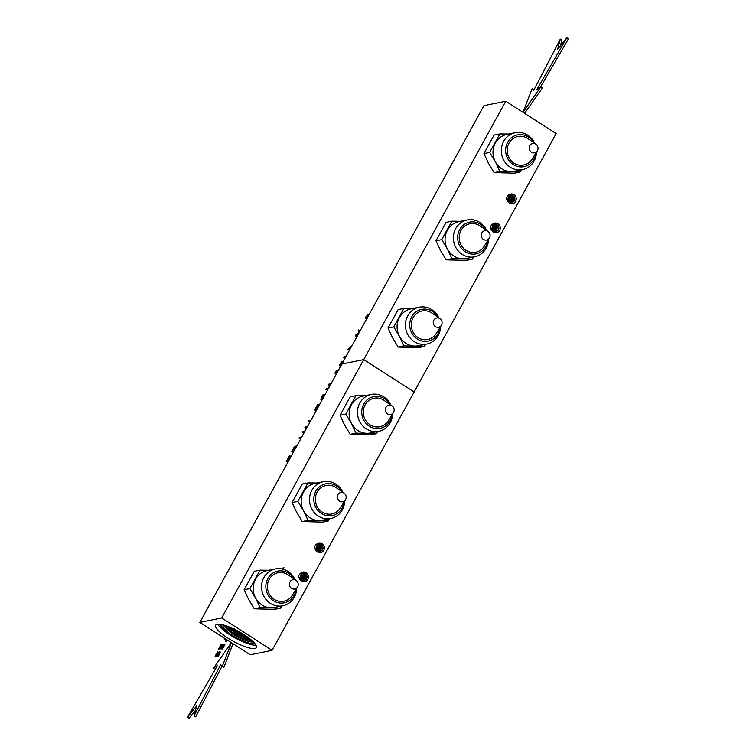 <?xml version="1.0" encoding="UTF-8"?>
<svg xmlns="http://www.w3.org/2000/svg" width="756" height="756" viewBox="0 0 756 756"><rect width="100%" height="100%" fill="white"/><g stroke="black" fill="none" stroke-linecap="round" stroke-linejoin="round"><path stroke-width="1.13" d="M233.009 643.725L250.236 654.79L272.084 650.34L221.688 617.945L199.83 622.396L231.393 642.685M199.83 622.396L483.916 105.66L505.764 101.209L556.17 133.604L272.084 650.34M505.764 101.209L221.688 617.945M237.819 643.621A23.181 5.594 -151.2 0 0 256.275 647.542A23.181 5.594 -151.2 0 0 234.095 629.124A23.181 5.594 -151.2 0 0 215.649 625.203A23.181 5.594 -151.2 0 0 237.819 643.621M217.794 624.201A23.181 5.594 -151.2 0 0 239.661 640.266A23.181 5.594 -151.2 0 0 255.972 645.189M306.369 575.288A3.204 2.996 -101.5 0 1 304.451 580.022A3.204 2.996 -101.5 0 1 301.247 578.472A3.204 2.996 -101.5 0 1 303.175 573.738A3.204 2.996 -101.5 0 1 306.369 575.288M306.048 575.354L305.887 578.661L305.821 575.401L303.874 573.946L306.048 575.354M305.358 575.496L305.197 578.803L305.131 575.543L303.175 574.087L305.358 575.496M304.659 575.637L304.498 578.945L304.432 575.685L302.485 574.229L304.659 575.637M301.928 574.343L303.969 575.779L303.808 579.087L303.742 575.826L301.786 574.371M301.72 574.38L303.269 575.921L303.118 579.228L303.043 575.968L301.096 574.513M301.03 574.522L302.58 576.063L302.419 579.37L302.353 576.11L301.304 575.051M301.2 575.221L301.89 576.204L301.729 579.512L301.058 575.533M300.935 575.883L301.398 578.718L300.86 576.233M303.118 579.228L302.683 579.814L303.118 579.228M303.808 579.087L303.071 579.965L303.808 579.087M304.498 578.945L303.458 580.05L304.498 578.945M303.789 580.079L305.197 578.803L303.827 580.079M304.129 580.069L305.887 578.661L304.186 580.069M300.415 580.098C298.062 577.282 298.214 574.929 300.86 573.039A4.914 4.583 -101.5 0 1 308.278 575.836A4.914 4.583 -101.5 0 1 300.415 580.098L301.635 573.114M220.034 624.286A20.128 4.857 -151.2 0 0 230.722 634.454A20.128 4.857 -151.2 0 0 239.416 639.311A20.128 4.857 -151.2 0 0 254.696 643.337M221.366 626.242L230.722 634.454L221.451 626.365L220.544 624.361M230.722 634.454L231.723 633.556L222.406 624.73M251.096 639.803L240.918 635.815L233.056 631.184L226.498 625.949M249.31 638.366L241.362 634.993L228.784 626.79M238.244 631.241L240.795 632.687M248.233 637.544L230.041 627.3M253.156 641.674L232.054 632.082L223.634 625.042M253.156 641.683L240.068 637.384L232.186 632.734L223.492 625.004M231.723 633.556A18.522 4.47 -151.2 0 0 239.728 638.017A18.522 4.47 -151.2 0 0 253.345 641.863M300.576 577.168A3.478 3.251 -101.5 0 1 303.118 573.473A3.478 3.251 -101.5 0 1 307.049 576.601A3.478 3.251 -101.5 0 1 304.507 580.296A3.478 3.251 -101.5 0 1 300.576 577.168M300.86 573.039L304.224 572.887L305.887 574.654M304.347 580.315A3.478 3.251 -101.5 0 1 300.822 578.85L299.839 577.546L301.852 573.057L303.647 573.417M300.822 578.85A3.478 3.251 -101.5 0 1 302.958 573.511M498.213 226.327A3.194 2.986 -101.5 0 1 496.295 231.043A3.194 2.986 -101.5 0 1 493.101 229.503A3.194 2.986 -101.5 0 1 495.019 224.778A3.194 2.986 -101.5 0 1 498.213 226.327M496.03 231.09L497.892 226.394L496.352 224.863L495.728 224.986L497.665 226.441L495.974 231.09M495.671 231.1L497.193 226.535L495.662 225.004L495.038 225.127L496.966 226.583L495.634 231.1M495.303 231.071L496.503 226.677L494.972 225.146L494.339 225.269L496.276 226.724L495.274 231.062M494.925 230.986L495.813 226.819L493.762 225.392M493.649 225.411L495.577 226.866L494.906 230.977M492.959 225.553L494.887 227.008L494.528 230.835L495.114 226.961L493.583 225.43M493.158 226.091L494.188 227.15L494.122 230.608L494.424 227.102L492.884 225.571M493.706 230.278L493.725 227.244L493.054 226.271M492.912 226.573L493.706 230.268M492.704 227.282L493.233 229.711L492.789 226.932M513.655 197.354L511.689 195.889L513.882 197.307L513.74 200.576L513.655 197.354M509.081 200.425A3.204 2.996 -101.5 0 1 511.009 195.691A3.204 2.996 -101.5 0 1 514.212 197.24A3.204 2.996 -101.5 0 1 512.284 201.975A3.204 2.996 -101.5 0 1 509.081 200.425M509.223 200.652L508.693 198.176M509.242 200.671L508.769 197.836M509.034 197.174L509.724 198.157L509.582 201.427L508.892 197.477M508.845 196.465L510.413 198.015L510.272 201.285L510.187 198.063L509.138 196.995M509.544 196.324L511.113 197.874L510.971 201.143L510.886 197.921L508.92 196.456M509.771 196.276L511.803 197.732L511.661 201.001L511.576 197.779L509.61 196.314M512.266 197.637L510.309 196.173L512.492 197.59L512.36 200.86L512.266 197.637M512.965 197.496L510.999 196.031L513.192 197.448L513.05 200.718L512.965 197.496M322.358 546.21A3.194 2.986 -101.5 0 1 320.44 550.935A3.194 2.986 -101.5 0 1 317.246 549.385A3.194 2.986 -101.5 0 1 319.164 544.67A3.194 2.986 -101.5 0 1 322.358 546.21M320.175 550.973L322.028 546.276L320.478 544.745L319.854 544.868L321.801 546.323L320.119 550.982M319.816 550.992L321.338 546.418L319.788 544.887L319.164 545.01L321.111 546.465L319.769 550.992M319.438 550.954L320.639 546.56L319.089 545.029L318.465 545.152L320.412 546.607L319.41 550.954M319.06 550.869L319.949 546.701L317.917 545.265M317.775 545.293L319.722 546.749L319.041 550.869M318.673 550.727L319.259 546.843L317.709 545.312M317.085 545.435L319.023 546.89L318.663 550.718M317.293 545.974L318.333 547.032L318.267 550.5L318.56 546.985L317.01 545.454M317.047 546.465L317.841 550.16L317.87 547.127L317.189 546.153M316.849 547.164L317.369 549.603L316.925 546.815M511.292 201.994L512.341 200.898L511.264 201.994M316.405 551.02C314.052 548.204 314.194 545.851 316.849 543.961A4.914 4.583 -101.5 0 1 323.275 544.707A4.914 4.583 -101.5 0 1 322.85 551.559A4.914 4.583 -101.5 0 1 316.405 551.02L317.615 544.037M511.661 202.032L513.031 200.756L511.623 202.032M512.02 202.013L513.721 200.614L511.963 202.022M508.249 202.05C505.896 199.234 506.047 196.881 508.693 194.991A4.914 4.583 -101.5 0 1 515.129 195.738A4.914 4.583 -101.5 0 1 514.694 202.589A4.914 4.583 -101.5 0 1 508.249 202.05L509.468 195.067M511.642 201.039L510.895 201.909L511.642 201.039M510.952 201.181L510.517 201.757L510.952 201.181M492.269 231.128C489.907 228.312 490.058 225.959 492.714 224.069A4.914 4.583 -101.5 0 1 499.14 224.815A4.914 4.583 -101.5 0 1 498.714 231.667A4.914 4.583 -101.5 0 1 492.269 231.128L493.479 224.135M492.714 224.069L496.078 223.918L497.732 225.685M496.191 231.345A3.478 3.251 -101.5 0 1 492.676 229.881L491.693 228.577L493.696 224.088L495.501 224.447M508.693 194.991L512.058 194.84L513.721 196.617M512.181 202.277A3.478 3.251 -101.5 0 1 508.656 200.812L507.673 199.508L509.676 195.01L511.481 195.369M316.849 543.961L320.213 543.81L321.867 545.586M320.336 551.247A3.478 3.251 -101.5 0 1 316.811 549.782L315.828 548.478L317.832 543.98L319.637 544.339M316.556 548.091A3.478 3.251 -101.5 0 1 319.098 544.396A3.478 3.251 -101.5 0 1 323.029 547.524A3.478 3.251 -101.5 0 1 320.487 551.218A3.478 3.251 -101.5 0 1 316.556 548.091M492.421 228.199A3.478 3.251 -101.5 0 1 494.963 224.504A3.478 3.251 -101.5 0 1 498.894 227.632A3.478 3.251 -101.5 0 1 496.352 231.327A3.478 3.251 -101.5 0 1 492.421 228.199M508.401 199.121A3.478 3.251 -101.5 0 1 510.952 195.426A3.478 3.251 -101.5 0 1 514.883 198.554A3.478 3.251 -101.5 0 1 512.332 202.249A3.478 3.251 -101.5 0 1 508.401 199.121M316.811 549.782A3.478 3.251 -101.5 0 1 318.947 544.433M492.676 229.881A3.478 3.251 -101.5 0 1 494.811 224.541M508.656 200.812A3.478 3.251 -101.5 0 1 510.791 195.464M226.299 639.415L225.25 641.334L226.413 641.778L227.348 640.086M225.619 641.258L226.545 639.567M225.25 641.334L226.413 641.778M224.494 638.253L224.126 638.924L225.997 639.217M224.126 638.924L225.194 638.707M218.569 649.045L220.894 645.397L221.848 645.208L220.015 648.544L222.217 645.133L223.285 644.915L221.243 648.62L222.406 649.064L224.891 644.556L224.088 644.036L220.969 644.679L218.569 649.045L219.731 649.48L220.185 648.657M221.612 648.544L224.088 644.036M221.243 648.62L222.406 649.064M222.217 645.133L222.916 645.577M220.383 648.468L221.347 648.686M220.015 648.544L221.177 648.988M220.894 645.397L221.527 645.804M218.938 648.969L219.731 649.48M217.709 651.899L215.044 656.076L217.265 652.674L216.329 656.019L218.03 654.942L219.533 651.615L217.085 655.405L217.993 652.022L218.786 652.541L218.276 654.252M216.329 656.019L217.435 656.699L219.59 654.271L220.336 652.126L219.155 651.398M216.339 655.65L215.602 655.178L216.31 655.821M215.044 656.076L216.169 656.794L216.509 656.217M368.266 316.008L366.017 317.615L368.21 314.534L365.781 316.906L365.431 318.578L367.425 317.539L367.312 318.427M366.821 318.125L368.635 315.885M368.418 315.743L367.841 315.375M368.852 314.95L368.21 314.534M366.225 319.089L366.707 319.221L366.225 319.089M365.431 318.578L366.556 319.126M359.894 331.251L358.656 329.899L358.042 331.015L358.873 332.479L355.944 334.832L355.386 335.853L358.939 332.99M359.62 331.752L358.656 329.899M357.796 335.069L356.189 336.363L355.386 335.853M350.557 348.232L349.385 348.469L350.482 346.711L348.138 348.998L347.836 349.555L350.075 349.102M349.659 349.858L347.836 349.555M346.541 355.537L343.337 357.635L346.163 356.227M345.464 357.484L344.131 358.155L343.337 357.635M341.825 364.108L340.172 364.685L342.61 361.321L341.192 362.219L339.453 365.422L340.087 365.819L341.665 364.836M340.975 365.195L342.988 362.71M342.695 362.53L342.185 362.2M343.167 361.68L342.61 361.321M340.257 365.942L340.89 366.329M339.453 365.422L340.682 366.197M338.206 370.695L336.288 370.591L335.74 371.583L337.875 370.487M336.467 372.046L335.74 371.583M336.713 372.056L337.337 371.933L336.533 371.413M337.327 372.292L335.409 372.188L334.87 373.171L336.996 372.075M335.664 373.01L336.458 373.53L335.664 373.691L334.87 373.171M331.052 383.717L328.822 384.171L328.293 385.125L329.332 386.836M328.491 388.376L326.261 388.83L325.77 389.718L328 389.264M327.575 390.03L325.77 389.718M330.155 385.352L329.37 384.851L330.561 384.606M329.928 385.758L329.37 384.851M325.203 394.358L322.973 394.812L321.508 397.467L320.875 399.82L322.784 399.111M321.678 400.33L320.969 399.877M320.875 399.82L321.962 400.245M323.199 397.996L321.574 398.818L322.037 397.429L323.029 395.624L324.683 395.284M323.029 395.624L323.833 396.135L322.406 398.799L321.602 398.289M318.673 406.237L317.01 406.577L318.295 404.252L317.718 404.365L314.647 409.95L316.499 407.503L318.153 407.172M318.238 406.322L319.089 404.762L318.295 404.252M315.224 409.837L316.017 410.347L315.45 410.47L314.647 409.95M316.017 410.347L317.303 408.023L316.499 407.503M310.981 420.213L308.75 420.667L308.24 421.602L310.47 421.149M310.045 421.914L308.24 421.602M307.635 426.308L305.405 426.762L304.876 427.716L305.915 429.427M305.074 430.967L302.844 431.421L302.353 432.319L304.583 431.865M304.158 432.621L302.353 432.319M306.728 427.943L305.953 427.442L307.144 427.206M306.511 428.359L305.953 427.442M301.805 436.911L299.574 437.365L299.064 438.3L301.294 437.847M300.869 438.603L299.064 438.3M296.825 445.964L294.594 446.418L291.797 451.512L294.66 447.24L296.144 446.938L294.169 450.793M292.374 451.398L293.167 451.908L292.6 452.031L291.797 451.512M293.167 451.908L295.464 447.75L294.66 447.24M290.304 457.834L288.65 458.164L289.926 455.849L289.35 455.962L286.278 461.547L288.14 459.1L289.794 458.76M289.869 457.919L290.729 456.359L289.926 455.849M286.855 461.434L287.658 461.944L287.082 462.058L286.278 461.547M287.658 461.944L288.934 459.61L288.14 459.1M566.849 37.8L536.713 89.766L540.956 86.704L523.01 112.285L532.177 88.49L533.698 90.38L560.309 39.132L557.673 49.197L566.849 37.8L568.446 38.83L540.493 87.034M540.956 86.704L542.562 87.734L524.607 113.315M532.177 88.49L534.001 89.794M560.309 39.132L561.906 40.163L560.442 45.757M187.554 717.17L217.681 665.204L213.438 668.266L231.449 642.6L222.226 666.48L220.705 664.59L194.094 715.837L196.721 705.773L187.554 717.17L189.151 718.2L195.558 710.243M213.438 668.266L215.507 668.965M231.449 642.6L233.046 643.63L223.823 667.51L222.226 666.48M221.999 666.206L195.691 716.868L194.094 715.837M281.79 605.981L280.363 608.183L274.608 609.364L254.29 608.788L248.62 599.404L244.122 589.774L254.262 571.319L260.026 570.147L268.862 570.26M282.857 605.764L274.541 607.455A18.796 17.539 -101.5 0 1 270.799 607.786A18.796 17.539 -101.5 0 1 270.383 607.767A18.796 17.539 -101.5 0 1 255.774 598.374A18.796 17.539 -101.5 0 1 255.556 597.987A18.796 17.539 -101.5 0 1 255.547 579.247A18.796 17.539 -101.5 0 1 267.038 570.629L275.354 568.937A18.796 17.539 78.5 0 0 261.595 588.64A18.796 17.539 78.5 0 0 278.699 606.076A18.796 17.539 78.5 0 0 282.857 605.764A18.796 17.539 78.5 0 0 296.692 588.357M294.897 579.55A18.796 17.539 78.5 0 0 279.512 568.635A18.796 17.539 78.5 0 0 275.354 568.937M293.838 578.812A16.188 15.111 78.5 0 0 281.317 570.846A16.188 15.111 78.5 0 0 265.829 586.165A16.188 15.111 78.5 0 0 280.627 603.099A16.188 15.111 78.5 0 0 296.002 589.444M296.154 580.419L288.178 574.891A14.534 13.561 78.5 0 0 281.289 572.49A14.534 13.561 78.5 0 0 267.369 586.25A14.534 13.561 78.5 0 0 280.665 601.445A14.534 13.561 78.5 0 0 292.336 595.274L297.505 587.062A4.734 4.423 78.5 0 0 293.904 579.644A4.734 4.423 78.5 0 0 289.368 584.123A4.734 4.423 78.5 0 0 297.505 587.062M280.363 608.183L260.055 607.616L255.764 598.374L249.886 588.593L260.026 570.147M249.886 588.593L244.122 589.774M260.055 607.616L254.29 608.788M329.748 518.739L328.331 520.941L322.566 522.122L302.249 521.545L296.579 512.162L292.081 502.532L302.23 484.076L307.994 482.904L316.821 483.018M330.816 518.522L322.5 520.213A18.796 17.539 -101.5 0 1 318.758 520.544A18.796 17.539 -101.5 0 1 318.342 520.525A18.796 17.539 -101.5 0 1 303.732 511.132A18.796 17.539 -101.5 0 1 303.525 510.744A18.796 17.539 -101.5 0 1 303.506 492.005A18.796 17.539 -101.5 0 1 314.997 483.386L323.313 481.695A18.796 17.539 78.5 0 0 309.554 501.398A18.796 17.539 78.5 0 0 326.668 518.833A18.796 17.539 78.5 0 0 330.816 518.522A18.796 17.539 78.5 0 0 344.651 501.115M342.855 492.307A18.796 17.539 78.5 0 0 327.471 481.392A18.796 17.539 78.5 0 0 323.313 481.695M341.797 491.57A16.188 15.111 78.5 0 0 329.285 483.604A16.188 15.111 78.5 0 0 313.787 498.922A16.188 15.111 78.5 0 0 328.586 515.857A16.188 15.111 78.5 0 0 343.961 502.201M344.112 493.177L336.146 487.648A14.534 13.561 78.5 0 0 329.247 485.248A14.534 13.561 78.5 0 0 315.337 499.007A14.534 13.561 78.5 0 0 328.624 514.203A14.534 13.561 78.5 0 0 340.295 508.032L345.464 499.82A4.734 4.423 78.5 0 0 341.863 492.402A4.734 4.423 78.5 0 0 337.327 496.881A4.734 4.423 78.5 0 0 345.464 499.82M328.331 520.941L308.013 520.374L303.525 510.744L297.845 501.351L307.994 482.904M297.845 501.351L292.081 502.532M308.013 520.374L302.249 521.545M377.707 431.496L376.29 433.698L370.525 434.88L350.217 434.303L344.538 424.919L340.049 415.29L350.189 396.834L355.953 395.662L364.789 395.775M378.775 431.279L370.459 432.971A18.796 17.539 -101.5 0 1 366.726 433.301A18.796 17.539 -101.5 0 1 366.31 433.282A18.796 17.539 -101.5 0 1 351.691 423.889A18.796 17.539 -101.5 0 1 351.483 423.502A18.796 17.539 -101.5 0 1 351.474 404.762A18.796 17.539 -101.5 0 1 362.965 396.144L371.281 394.452A18.796 17.539 78.5 0 0 357.522 414.156A18.796 17.539 78.5 0 0 374.626 431.591A18.796 17.539 78.5 0 0 378.775 431.279A18.796 17.539 78.5 0 0 392.61 413.872M390.824 405.065A18.796 17.539 78.5 0 0 375.43 394.15A18.796 17.539 78.5 0 0 371.281 394.452M389.765 404.328A16.188 15.111 78.5 0 0 377.244 396.361A16.188 15.111 78.5 0 0 361.746 411.68A16.188 15.111 78.5 0 0 376.554 428.614A16.188 15.111 78.5 0 0 391.929 414.959M392.071 405.934L384.105 400.406A14.534 13.561 78.5 0 0 377.206 398.006A14.534 13.561 78.5 0 0 363.296 411.765A14.534 13.561 78.5 0 0 376.582 426.96A14.534 13.561 78.5 0 0 388.253 420.79L393.422 412.578A4.734 4.423 78.5 0 0 389.831 405.159A4.734 4.423 78.5 0 0 385.295 409.639A4.734 4.423 78.5 0 0 393.422 412.578M376.29 433.698L355.972 433.131L351.691 423.889L345.804 414.108L355.953 395.662M345.804 414.108L340.049 415.29M355.972 433.131L350.217 434.303M425.675 344.254L424.248 346.456L418.493 347.637L398.176 347.061L392.506 337.677L388.008 328.047L398.147 309.591L403.912 308.42L412.748 308.533M426.743 344.037L418.427 345.728A18.796 17.539 -101.5 0 1 414.685 346.059A18.796 17.539 -101.5 0 1 414.269 346.04A18.796 17.539 -101.5 0 1 399.659 336.647A18.796 17.539 -101.5 0 1 399.442 336.259A18.796 17.539 -101.5 0 1 399.433 317.52A18.796 17.539 -101.5 0 1 410.924 308.902L419.24 307.21A18.796 17.539 78.5 0 0 405.481 326.913A18.796 17.539 78.5 0 0 422.585 344.349A18.796 17.539 78.5 0 0 426.743 344.037A18.796 17.539 78.5 0 0 440.578 326.63M438.782 317.822A18.796 17.539 78.5 0 0 423.398 306.908A18.796 17.539 78.5 0 0 419.24 307.21M437.724 317.085A16.188 15.111 78.5 0 0 425.203 309.119A16.188 15.111 78.5 0 0 409.714 324.437A16.188 15.111 78.5 0 0 424.513 341.372A16.188 15.111 78.5 0 0 439.888 327.717M440.039 318.692L432.063 313.164A14.534 13.561 78.5 0 0 425.174 310.763A14.534 13.561 78.5 0 0 411.255 324.522A14.534 13.561 78.5 0 0 424.551 339.718A14.534 13.561 78.5 0 0 436.221 333.547L441.391 325.335A4.734 4.423 78.5 0 0 437.79 317.917A4.734 4.423 78.5 0 0 433.254 322.396A4.734 4.423 78.5 0 0 441.391 325.335M424.248 346.456L403.94 345.889L399.65 336.647L393.772 326.866L403.912 308.42M393.772 326.866L388.008 328.047M403.94 345.889L398.176 347.061M473.634 257.012L472.216 259.214L466.452 260.395L446.135 259.818L440.464 250.434L435.966 240.805L446.116 222.349L451.88 221.177L460.706 221.291M474.702 256.794L466.386 258.486A18.796 17.539 -101.5 0 1 462.644 258.817A18.796 17.539 -101.5 0 1 462.228 258.798A18.796 17.539 -101.5 0 1 447.618 249.404A18.796 17.539 -101.5 0 1 447.41 249.017A18.796 17.539 -101.5 0 1 447.391 230.278A18.796 17.539 -101.5 0 1 458.883 221.659L467.199 219.968A18.796 17.539 78.5 0 0 453.439 239.671A18.796 17.539 78.5 0 0 470.553 257.106A18.796 17.539 78.5 0 0 474.702 256.794A18.796 17.539 78.5 0 0 488.537 239.387M486.741 230.58A18.796 17.539 78.5 0 0 471.357 219.665A18.796 17.539 78.5 0 0 467.199 219.968M485.683 229.843A16.188 15.111 78.5 0 0 473.171 221.877A16.188 15.111 78.5 0 0 457.673 237.195A16.188 15.111 78.5 0 0 472.472 254.129A16.188 15.111 78.5 0 0 487.847 240.474M487.998 231.449L480.032 225.921A14.534 13.561 78.5 0 0 473.133 223.521A14.534 13.561 78.5 0 0 459.223 237.28A14.534 13.561 78.5 0 0 472.509 252.476A14.534 13.561 78.5 0 0 484.18 246.305L489.349 238.093A4.734 4.423 78.5 0 0 485.749 230.674A4.734 4.423 78.5 0 0 481.213 235.154A4.734 4.423 78.5 0 0 489.349 238.093M472.216 259.214L451.899 258.647L447.41 249.017L441.731 239.624L451.88 221.177M441.731 239.624L435.966 240.805M451.899 258.647L446.135 259.818M521.593 169.769L520.175 171.971L514.411 173.152L494.103 172.576L488.423 163.192L483.935 153.562L494.074 135.107L499.839 133.935L508.675 134.048M522.661 169.552L514.345 171.243A18.796 17.539 -101.5 0 1 510.612 171.574A18.796 17.539 -101.5 0 1 510.196 171.555A18.796 17.539 -101.5 0 1 495.577 162.162A18.796 17.539 -101.5 0 1 495.369 161.775A18.796 17.539 -101.5 0 1 495.36 143.035A18.796 17.539 -101.5 0 1 506.851 134.417L515.167 132.725A18.796 17.539 78.5 0 0 501.408 152.429A18.796 17.539 78.5 0 0 518.512 169.864A18.796 17.539 78.5 0 0 522.661 169.552A18.796 17.539 78.5 0 0 536.495 152.145M534.709 143.338A18.796 17.539 78.5 0 0 519.315 132.423A18.796 17.539 78.5 0 0 515.167 132.725M533.651 142.601A16.188 15.111 78.5 0 0 521.13 134.634A16.188 15.111 78.5 0 0 505.632 149.953A16.188 15.111 78.5 0 0 520.44 166.887A16.188 15.111 78.5 0 0 535.815 153.232M535.957 144.207L527.99 138.679A14.534 13.561 78.5 0 0 521.092 136.278A14.534 13.561 78.5 0 0 507.182 150.038A14.534 13.561 78.5 0 0 520.468 165.233A14.534 13.561 78.5 0 0 532.139 159.062L537.308 150.85A4.734 4.423 78.5 0 0 533.717 143.432A4.734 4.423 78.5 0 0 529.181 147.911A4.734 4.423 78.5 0 0 537.308 150.85M520.175 171.971L499.858 171.404L495.577 162.162L489.69 152.381L499.839 133.935M489.69 152.381L483.935 153.562M499.858 171.404L494.103 172.576M414.127 391.967L363.721 359.582L341.873 364.033M238.65 631.468L237.8 633.018M283.226 567.539L283.85 567.416L282.82 568.786M304.451 572.197L303.421 573.568M233.519 630.362L234.388 628.803M320.44 543.12L319.41 544.49M512.284 194.15L511.254 195.52M496.305 223.228L495.274 224.598M219.429 652.409L220.223 652.919M218.796 653.76L219.59 654.271M218.03 654.942L218.834 655.461M217.255 655.811L218.049 656.321M216.755 653.071L217.237 653.382M216.027 654.157L216.717 654.592M217.926 652.617L218.72 653.127M217.473 653.742L218.201 654.205M217.038 654.781L217.53 655.102M367.066 317.34L366.263 316.821M367.747 316.452L366.943 315.942M350.746 347.883L350.245 347.571M341.249 364.288L340.455 363.778M342.062 363.239L341.258 362.729M322.84 397.94L322.037 397.429M219.41 651.436L220.213 651.946M216.414 656.161L217.218 656.671M215.148 656.246L215.951 656.756M217.908 651.918L218.711 652.428M366.32 319.183L365.526 318.663M340.436 366.291L339.642 365.772M321.716 400.368L320.922 399.848"/></g></svg>
